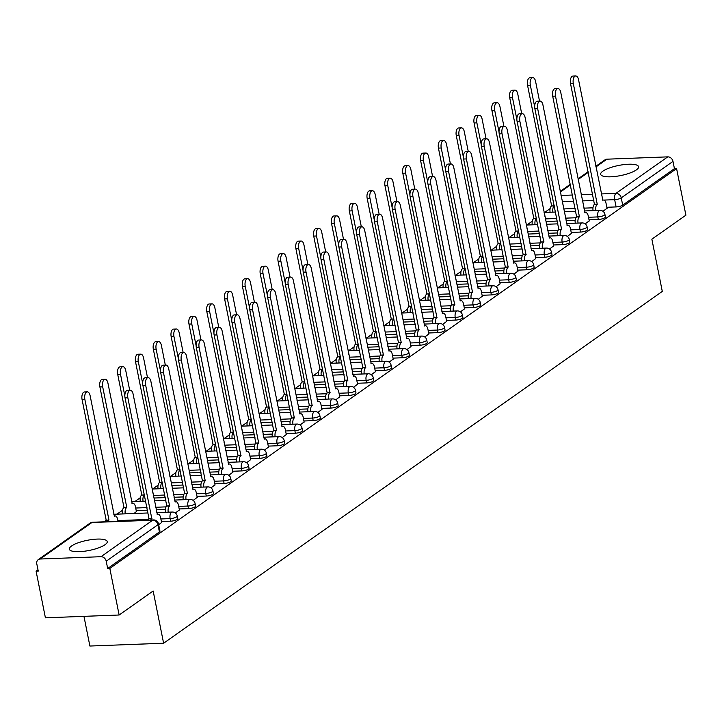<?xml version="1.0" encoding="UTF-8"?>
<svg xmlns="http://www.w3.org/2000/svg" width="722" height="722" viewBox="0 0 722 722"><rect width="100%" height="100%" fill="white"/><g stroke="black" fill="none" stroke-linecap="round" stroke-linejoin="round"><path stroke-width="1.08" d="M602.879 171.15A19.332 5.153 -11.3 0 0 600.677 174.3A19.332 5.153 -11.3 0 0 615.541 176.403A19.332 5.153 -11.3 0 0 636.398 169.878A19.332 5.153 -11.3 0 0 638.591 166.728A19.332 5.153 -11.3 0 0 623.736 164.634A19.332 5.153 -11.3 0 0 602.879 171.15M71.514 546.003A19.332 5.153 -11.3 0 0 69.321 549.153A19.332 5.153 -11.3 0 0 84.176 551.256A19.332 5.153 -11.3 0 0 105.033 544.731A19.332 5.153 -11.3 0 0 107.235 541.581A19.332 5.153 -11.3 0 0 92.371 539.487A19.332 5.153 -11.3 0 0 71.514 546.003M589.026 219.849L598.294 219.497A4.955 1.318 -11.3 0 0 604.874 217.719A4.955 1.318 -11.3 0 0 605.442 216.916L604.919 214.335A4.955 1.318 168.7 0 1 604.359 215.147A4.955 1.318 168.7 0 1 597.78 216.925L588.511 217.277M571.21 232.421L580.47 232.069A4.955 1.318 -11.3 0 0 587.058 230.291A4.955 1.318 -11.3 0 0 587.618 229.488L587.103 226.907A4.955 1.318 168.7 0 1 586.544 227.719A4.955 1.318 168.7 0 1 579.956 229.488L570.696 229.849M553.386 244.993L562.655 244.641A4.955 1.318 -11.3 0 0 569.234 242.863A4.955 1.318 -11.3 0 0 569.802 242.06L569.288 239.478A4.955 1.318 168.7 0 1 568.719 240.291A4.955 1.318 168.7 0 1 562.14 242.06L552.871 242.412M535.571 257.564L544.839 257.212A4.955 1.318 -11.3 0 0 551.418 255.435A4.955 1.318 -11.3 0 0 551.978 254.622L551.464 252.05A4.955 1.318 168.7 0 1 550.904 252.853A4.955 1.318 168.7 0 1 544.325 254.631L535.056 254.983M517.746 270.136L527.015 269.775A4.955 1.318 -11.3 0 0 533.603 268.006A4.955 1.318 -11.3 0 0 534.163 267.194L533.648 264.622A4.955 1.318 168.7 0 1 533.089 265.425A4.955 1.318 168.7 0 1 526.5 267.203L517.232 267.555M499.931 282.699L509.2 282.347A4.955 1.318 -11.3 0 0 515.779 280.578A4.955 1.318 -11.3 0 0 516.347 279.766L515.833 277.194A4.955 1.318 168.7 0 1 515.264 277.997A4.955 1.318 168.7 0 1 508.685 279.775L499.416 280.127M482.115 295.271L491.384 294.919A4.955 1.318 -11.3 0 0 497.963 293.141A4.955 1.318 -11.3 0 0 498.523 292.338L498.009 289.757A4.955 1.318 168.7 0 1 497.449 290.569A4.955 1.318 168.7 0 1 490.87 292.347L481.601 292.699M464.291 307.843L473.56 307.491A4.955 1.318 -11.3 0 0 480.148 305.713A4.955 1.318 -11.3 0 0 480.708 304.91L480.193 302.328A4.955 1.318 168.7 0 1 479.634 303.141A4.955 1.318 168.7 0 1 473.045 304.91L463.777 305.271M446.476 320.415L455.744 320.063A4.955 1.318 -11.3 0 0 462.324 318.285A4.955 1.318 -11.3 0 0 462.892 317.481L462.369 314.9A4.955 1.318 168.7 0 1 461.809 315.713A4.955 1.318 168.7 0 1 455.23 317.481L445.961 317.833M428.66 332.986L437.92 332.634A4.955 1.318 -11.3 0 0 444.508 330.856A4.955 1.318 -11.3 0 0 445.068 330.044L444.553 327.472A4.955 1.318 168.7 0 1 443.994 328.275A4.955 1.318 168.7 0 1 437.406 330.053L428.146 330.405M410.836 345.558L420.105 345.197A4.955 1.318 -11.3 0 0 426.684 343.428A4.955 1.318 -11.3 0 0 427.253 342.616L426.738 340.044A4.955 1.318 168.7 0 1 426.17 340.847A4.955 1.318 168.7 0 1 419.59 342.625L410.322 342.977M393.021 358.121L402.289 357.769A4.955 1.318 -11.3 0 0 408.869 356A4.955 1.318 -11.3 0 0 409.428 355.188L408.914 352.616A4.955 1.318 168.7 0 1 408.354 353.419A4.955 1.318 168.7 0 1 401.775 355.197L392.506 355.549M375.196 370.693L384.465 370.341A4.955 1.318 -11.3 0 0 391.053 368.563A4.955 1.318 -11.3 0 0 391.613 367.76L391.098 365.179A4.955 1.318 168.7 0 1 390.539 365.991A4.955 1.318 168.7 0 1 383.951 367.769L374.682 368.121M357.381 383.265L366.65 382.913A4.955 1.318 -11.3 0 0 373.229 381.135A4.955 1.318 -11.3 0 0 373.797 380.332L373.283 377.75A4.955 1.318 168.7 0 1 372.714 378.563A4.955 1.318 168.7 0 1 366.135 380.332L356.867 380.693M339.566 395.837L348.834 395.485A4.955 1.318 -11.3 0 0 355.414 393.707A4.955 1.318 -11.3 0 0 355.973 392.903L355.459 390.322A4.955 1.318 168.7 0 1 354.899 391.134A4.955 1.318 168.7 0 1 348.32 392.903L339.051 393.255M321.741 408.408L331.01 408.056A4.955 1.318 -11.3 0 0 337.598 406.278A4.955 1.318 -11.3 0 0 338.158 405.466L337.643 402.894A4.955 1.318 168.7 0 1 337.084 403.697A4.955 1.318 168.7 0 1 330.495 405.475L321.227 405.827M303.926 420.98L313.195 420.619A4.955 1.318 -11.3 0 0 319.774 418.85A4.955 1.318 -11.3 0 0 320.342 418.038L319.819 415.466A4.955 1.318 168.7 0 1 319.259 416.269A4.955 1.318 168.7 0 1 312.68 418.047L303.411 418.399M286.111 433.543L295.37 433.191A4.955 1.318 -11.3 0 0 301.958 431.422A4.955 1.318 -11.3 0 0 302.518 430.61L302.004 428.038A4.955 1.318 168.7 0 1 301.444 428.841A4.955 1.318 168.7 0 1 294.856 430.619L285.596 430.971M268.286 446.115L277.555 445.763A4.955 1.318 -11.3 0 0 284.134 443.985A4.955 1.318 -11.3 0 0 284.703 443.182L284.188 440.6A4.955 1.318 168.7 0 1 283.62 441.413A4.955 1.318 168.7 0 1 277.04 443.191L267.772 443.543M250.471 458.687L259.74 458.335A4.955 1.318 -11.3 0 0 266.319 456.557A4.955 1.318 -11.3 0 0 266.878 455.753L266.364 453.172A4.955 1.318 168.7 0 1 265.804 453.985A4.955 1.318 168.7 0 1 259.225 455.753L249.956 456.114M232.646 471.258L241.915 470.906A4.955 1.318 -11.3 0 0 248.503 469.129A4.955 1.318 -11.3 0 0 249.063 468.325L248.548 465.744A4.955 1.318 168.7 0 1 247.989 466.556A4.955 1.318 168.7 0 1 241.401 468.325L232.132 468.677M214.831 483.83L224.1 483.478A4.955 1.318 -11.3 0 0 230.679 481.7A4.955 1.318 -11.3 0 0 231.248 480.888L230.733 478.316A4.955 1.318 168.7 0 1 230.165 479.119A4.955 1.318 168.7 0 1 223.585 480.897L214.317 481.249M197.016 496.393L206.284 496.041A4.955 1.318 -11.3 0 0 212.864 494.272A4.955 1.318 -11.3 0 0 213.423 493.46L212.909 490.888A4.955 1.318 168.7 0 1 212.349 491.691A4.955 1.318 168.7 0 1 205.77 493.469L196.501 493.821M179.191 508.965L188.46 508.613A4.955 1.318 -11.3 0 0 195.048 506.844A4.955 1.318 -11.3 0 0 195.608 506.032L195.093 503.46A4.955 1.318 168.7 0 1 194.534 504.263A4.955 1.318 168.7 0 1 187.946 506.041L178.677 506.393M161.376 521.537L170.645 521.185A4.955 1.318 -11.3 0 0 177.224 519.407A4.955 1.318 -11.3 0 0 177.792 518.604L177.278 516.022A4.955 1.318 168.7 0 1 176.709 516.835A4.955 1.318 168.7 0 1 170.13 518.613L160.862 518.965M550.11 208.595L544.632 212.458M532.294 221.167L526.816 225.029M514.479 233.738L508.992 237.601M496.655 246.301L491.177 250.173M478.839 258.873L473.361 262.745M461.024 271.445L455.537 275.308M443.2 284.017L437.722 287.879M425.384 296.589L419.906 300.451M407.56 309.16L402.082 313.023M389.745 321.723L384.266 325.595M371.929 334.295L366.442 338.167M354.105 346.867L348.627 350.73M336.29 359.439L330.811 363.301M318.474 372.01L312.987 375.873M300.65 384.582L295.172 388.445M282.834 397.145L277.356 401.017M265.01 409.717L259.532 413.589M247.195 422.289L241.717 426.151M229.379 434.861L223.892 438.723M211.555 447.432L206.077 451.295M193.74 460.004L188.261 463.867M175.924 472.567L170.437 476.439M158.1 485.139L152.622 489.011M140.285 497.711L134.806 501.573M122.46 510.283L116.982 514.145M37.995 569.866L36.1 571.21L38.248 571.129L36.795 563.864A4.955 4.097 -125.2 0 1 38.239 559.649A4.955 4.097 -125.2 0 1 40.161 559.018L100.981 556.698L152.721 520.201L91.902 522.511L40.161 559.018M83.96 616.353L89.889 646.037L163.605 643.23L153.163 591.002L119.13 615.009L109.816 568.404L676.586 168.569L685.9 215.183L651.858 239.19L662.3 291.426L163.605 643.23M119.13 615.009L45.414 617.815L36.1 571.21M595.849 166.286L605.009 159.815A4.955 4.097 54.8 0 1 606.931 159.183L667.751 156.864A4.955 4.097 54.8 0 1 672.985 161.385L674.438 168.65L622.698 205.156A4.955 1.318 168.7 0 1 616.11 206.925L606.841 207.277M592.97 207.81L583.881 208.153M575.145 208.487L563.864 208.92M674.438 168.65L676.586 168.569M107.668 568.485L159.409 531.979A4.955 1.318 -11.3 0 0 159.968 531.175L158.515 523.91A4.955 1.318 168.7 0 1 157.956 524.723L106.215 561.22L107.668 568.485L109.816 568.404M106.215 561.22A4.955 4.097 -125.2 0 0 100.981 556.698M158.687 524.741L161.575 522.52M175.338 512.999L179.39 509.949M133.958 513.504L136.413 511.591M193.162 500.427L197.205 497.377M210.977 487.855L215.03 484.814M228.793 475.284L232.845 472.242M246.617 462.712L250.669 459.67M264.433 450.149L268.485 447.098M282.248 437.577L286.3 434.527M300.072 425.005L304.124 421.955M317.888 412.433L321.94 409.392M335.712 399.862L339.755 396.82M353.527 387.29L357.58 384.248M371.343 374.727L375.395 371.677M389.167 362.155L393.219 359.105M406.982 349.583L411.035 346.533M424.798 337.012L428.85 333.97M442.622 324.44L446.674 321.398M460.437 311.868L464.49 308.826M478.262 299.305L482.305 296.255M496.077 286.733L500.129 283.683M513.893 274.161L517.945 271.111M531.717 261.59L535.769 258.548M549.532 249.018L553.584 245.976M567.348 236.446L571.4 233.405M585.172 223.883L589.224 220.833M575.145 220.381L566.066 220.724M557.321 221.058L546.04 221.492M557.33 232.953L548.251 233.296M539.505 233.63L528.224 234.054M539.514 245.516L530.426 245.868M521.69 246.202L510.409 246.626M521.69 258.088L512.611 258.44M503.866 258.765L492.584 259.198M503.875 270.66L494.796 271.003M486.05 271.337L474.769 271.77M486.059 283.232L476.971 283.575M468.226 283.908L456.954 284.342M468.235 295.803L459.156 296.146M450.411 296.48L439.129 296.913M450.42 308.375L441.341 308.718M432.595 309.052L421.314 309.476M432.595 320.938L423.516 321.29M414.771 321.624L403.49 322.048M414.78 333.51L405.701 333.862M396.956 334.187L385.674 334.62M396.965 346.082L387.876 346.425M379.14 346.759L367.859 347.192M379.14 358.653L370.061 358.996M361.316 359.33L350.035 359.764M361.325 371.225L352.246 371.568M343.501 371.902L332.219 372.335M343.51 383.797L334.421 384.14M325.676 384.474L314.404 384.898M325.685 396.36L316.606 396.712M307.861 397.046L296.58 397.47M307.87 408.932L298.791 409.284M290.045 409.609L278.764 410.042M290.045 421.504L280.966 421.847M272.221 422.18L260.94 422.614M272.23 434.075L263.151 434.418M254.406 434.752L243.124 435.185M254.415 446.647L245.327 446.99M236.59 447.324L225.309 447.757M236.59 459.219L227.511 459.562M218.766 459.896L207.485 460.32M218.775 471.782L209.696 472.134M200.951 472.468L189.669 472.892M200.96 484.354L191.871 484.706M183.126 485.031L171.854 485.464M183.135 496.926L174.056 497.268M165.311 497.602L154.03 498.036M165.32 509.497L156.241 509.84M147.496 510.174L136.214 510.607M602.987 211.311L607.04 208.261M161.602 522.683L160.6 517.638A4.955 2.464 87.8 0 0 158.127 514.299A4.955 2.464 87.8 0 0 157.378 514.569L133.101 394.059A5.704 2.834 87.8 0 0 130.258 390.214A5.704 2.834 87.8 0 0 127.848 397.768L151.782 518.513A4.955 2.464 87.8 0 0 150.727 520.039M147.938 520.138A4.955 2.464 -92.2 0 1 148.985 518.622L125.05 397.876A5.704 2.834 -92.2 0 1 127.46 390.322L130.258 390.214M151.954 518.396L149.156 518.504M104.952 521.78A4.955 2.464 -92.2 0 1 106.008 520.255L108.796 520.156A4.955 2.464 87.8 0 0 107.749 521.672M118.011 521.284L117.614 519.28A4.955 2.464 87.8 0 0 115.141 515.932A4.955 2.464 87.8 0 0 114.392 516.203L90.124 395.701A5.704 2.834 87.8 0 0 87.272 391.856A5.704 2.834 87.8 0 0 84.862 399.401L108.968 520.03M106.179 520.138L82.073 399.51A5.704 2.834 -92.2 0 1 84.483 391.965L87.272 391.856M179.426 510.111L178.415 505.066A4.955 2.464 87.8 0 0 175.942 501.727A4.955 2.464 87.8 0 0 175.193 501.998L150.916 381.487A5.704 2.834 87.8 0 0 148.073 377.651A5.704 2.834 87.8 0 0 145.663 385.196L169.598 505.942A4.955 2.464 87.8 0 0 168.244 512.196M165.446 512.304A4.955 2.464 -92.2 0 1 166.8 506.05L142.875 385.304A5.704 2.834 -92.2 0 1 145.284 377.75L148.073 377.651M169.769 505.824L166.972 505.932M197.241 497.548L196.231 492.503A4.955 2.464 87.8 0 0 193.758 489.155A4.955 2.464 87.8 0 0 193.018 489.426L168.74 368.924A5.704 2.834 87.8 0 0 165.898 365.079A5.704 2.834 87.8 0 0 163.488 372.624L187.413 493.379A4.955 2.464 87.8 0 0 186.059 499.624M183.262 499.732A4.955 2.464 -92.2 0 1 184.624 493.478L160.69 372.732A5.704 2.834 -92.2 0 1 163.1 365.188L165.898 365.079M187.585 493.252L184.796 493.361M122.469 513.938A4.955 2.464 -92.2 0 1 123.823 507.692L126.621 507.584A4.955 2.464 87.8 0 0 125.258 513.829M136.44 511.754L135.438 506.709A4.955 2.464 87.8 0 0 132.956 503.369A4.955 2.464 87.8 0 0 132.216 503.631L107.939 383.129A5.704 2.834 87.8 0 0 105.096 379.285A5.704 2.834 87.8 0 0 102.686 386.839L126.783 507.458M123.994 507.566L99.889 386.938A5.704 2.834 -92.2 0 1 102.298 379.393L105.096 379.285M140.285 501.366A4.955 2.464 -92.2 0 1 141.638 495.121L144.436 494.895M144.463 494.994L144.436 495.012A4.955 2.464 87.8 0 0 143.073 501.267M154.264 499.182L153.254 494.137A4.955 2.464 87.8 0 0 152.802 492.648M129.689 390.241L125.754 370.557A5.704 2.834 87.8 0 0 122.911 366.713A5.704 2.834 87.8 0 0 120.502 374.267L124.843 395.999M141.81 494.994L117.713 374.366A5.704 2.834 -92.2 0 1 120.123 366.821L122.911 366.713M215.057 484.976L214.055 479.931A4.955 2.464 87.8 0 0 211.582 476.592A4.955 2.464 87.8 0 0 210.833 476.854L186.556 356.352A5.704 2.834 87.8 0 0 183.713 352.507A5.704 2.834 87.8 0 0 181.303 360.052L205.238 480.807A4.955 2.464 87.8 0 0 203.875 487.052M201.086 487.16A4.955 2.464 -92.2 0 1 202.44 480.915L178.505 360.161A5.704 2.834 -92.2 0 1 180.915 352.616L183.713 352.507M205.409 480.681L202.611 480.789M232.881 472.405L231.87 467.36A4.955 2.464 87.8 0 0 229.397 464.02A4.955 2.464 87.8 0 0 228.648 464.282L204.38 343.78A5.704 2.834 87.8 0 0 201.528 339.936A5.704 2.834 87.8 0 0 199.119 347.49L223.053 468.235A4.955 2.464 87.8 0 0 221.699 474.48M218.901 474.589A4.955 2.464 -92.2 0 1 220.264 468.343L196.33 347.589A5.704 2.834 -92.2 0 1 198.74 340.044L201.528 339.936M223.224 468.118L220.436 468.217M250.696 459.833L249.695 454.788A4.955 2.464 87.8 0 0 247.213 451.449A4.955 2.464 87.8 0 0 246.473 451.719L222.195 331.208A5.704 2.834 87.8 0 0 219.353 327.364A5.704 2.834 87.8 0 0 216.943 334.918L240.877 455.663A4.955 2.464 87.8 0 0 239.514 461.918M236.726 462.017A4.955 2.464 -92.2 0 1 238.079 455.772L214.145 335.026A5.704 2.834 -92.2 0 1 216.555 327.472L219.353 327.364M241.049 455.546L238.251 455.654M158.1 488.794A4.955 2.464 -92.2 0 1 159.463 482.549L162.26 482.323M159.463 482.549L162.251 482.44A4.955 2.464 87.8 0 0 160.898 488.695M172.08 486.61L171.069 481.565A4.955 2.464 87.8 0 0 170.618 480.076M147.505 377.669L143.579 357.986A5.704 2.834 87.8 0 0 140.736 354.141A5.704 2.834 87.8 0 0 138.317 361.695L142.667 383.427M159.634 482.431L135.528 361.803A5.704 2.834 -92.2 0 1 137.938 354.249L140.736 354.141M175.924 476.231A4.955 2.464 -92.2 0 1 177.278 469.977L180.076 469.76M180.094 469.851L180.076 469.869A4.955 2.464 87.8 0 0 178.713 476.123M189.895 474.038L188.893 468.993A4.955 2.464 87.8 0 0 188.433 467.504M165.329 365.097L161.394 345.414A5.704 2.834 87.8 0 0 158.551 341.578A5.704 2.834 87.8 0 0 156.142 349.123L160.483 370.855M177.45 469.86L153.344 349.231A5.704 2.834 -92.2 0 1 155.753 341.677L158.551 341.578M193.74 463.659A4.955 2.464 -92.2 0 1 195.093 457.405L197.9 457.188M197.918 457.288L197.891 457.306A4.955 2.464 87.8 0 0 196.537 463.551M207.719 461.466L206.709 456.43A4.955 2.464 87.8 0 0 206.257 454.932M183.144 352.526L179.209 332.842A5.704 2.834 87.8 0 0 176.367 329.006A5.704 2.834 87.8 0 0 173.957 336.551L178.298 358.283M195.265 457.288L171.168 336.66A5.704 2.834 -92.2 0 1 173.578 329.106L176.367 329.006M211.555 451.088A4.955 2.464 -92.2 0 1 212.918 444.833L215.716 444.617M215.734 444.716L215.707 444.734A4.955 2.464 87.8 0 0 214.353 450.979M225.535 448.903L224.524 443.859A4.955 2.464 87.8 0 0 224.073 442.36M200.969 339.963L197.034 320.279A5.704 2.834 87.8 0 0 194.191 316.435A5.704 2.834 87.8 0 0 191.781 323.979L196.122 345.712M213.089 444.716L188.983 324.088A5.704 2.834 -92.2 0 1 191.393 316.543L194.191 316.435M229.379 438.516A4.955 2.464 -92.2 0 1 230.733 432.27L233.531 432.045M233.549 432.144L233.531 432.162A4.955 2.464 87.8 0 0 232.168 438.407M243.35 436.332L242.348 431.287A4.955 2.464 87.8 0 0 241.897 429.789M218.784 327.391L214.849 307.707A5.704 2.834 87.8 0 0 212.006 303.863A5.704 2.834 87.8 0 0 209.597 311.417L213.938 333.14M230.905 432.144L206.799 311.516A5.704 2.834 -92.2 0 1 209.209 303.971L212.006 303.863M247.195 425.944A4.955 2.464 -92.2 0 1 248.558 419.699L251.355 419.473M251.373 419.572L251.346 419.59A4.955 2.464 87.8 0 0 249.992 425.845M261.174 423.76L260.164 418.715A4.955 2.464 87.8 0 0 259.712 417.226M236.599 314.819L232.674 295.136A5.704 2.834 87.8 0 0 229.822 291.291A5.704 2.834 87.8 0 0 227.412 298.845L231.753 320.577M248.729 419.572L224.623 298.944A5.704 2.834 -92.2 0 1 227.033 291.399L229.822 291.291M265.019 413.372A4.955 2.464 -92.2 0 1 266.373 407.127L269.171 406.901M269.189 407L269.171 407.018A4.955 2.464 87.8 0 0 267.808 413.273M278.99 411.188L277.988 406.143A4.955 2.464 87.8 0 0 277.528 404.654M254.424 302.247L250.489 282.564A5.704 2.834 87.8 0 0 247.646 278.719A5.704 2.834 87.8 0 0 245.236 286.273L249.577 308.005M266.544 407.009L242.439 286.381A5.704 2.834 -92.2 0 1 244.848 278.827L247.646 278.719M282.834 400.809A4.955 2.464 -92.2 0 1 284.188 394.555L286.986 394.338M284.188 394.555L286.986 394.447A4.955 2.464 87.8 0 0 285.623 400.701M296.814 398.616L295.803 393.571A4.955 2.464 87.8 0 0 295.352 392.082M272.239 289.675L268.304 269.992A5.704 2.834 87.8 0 0 265.461 266.156A5.704 2.834 87.8 0 0 263.052 273.701L267.393 295.433M284.36 394.438L260.263 273.809A5.704 2.834 -92.2 0 1 262.673 266.256L265.461 266.156M300.65 388.237A4.955 2.464 -92.2 0 1 302.013 381.983L304.81 381.767M304.828 381.866L304.801 381.884A4.955 2.464 87.8 0 0 303.448 388.129M314.63 386.044L313.619 381.008A4.955 2.464 87.8 0 0 313.167 379.51M290.054 277.104L286.129 257.42A5.704 2.834 87.8 0 0 283.286 253.584A5.704 2.834 87.8 0 0 280.867 261.129L285.217 282.862M302.184 381.866L278.078 261.238A5.704 2.834 -92.2 0 1 280.488 253.684L283.286 253.584M318.474 375.666A4.955 2.464 -92.2 0 1 319.828 369.411L322.626 369.195M319.828 369.411L322.626 369.312A4.955 2.464 87.8 0 0 321.263 375.557M332.445 373.482L331.443 368.437A4.955 2.464 87.8 0 0 330.983 366.938M307.879 264.541L303.944 244.857A5.704 2.834 87.8 0 0 301.101 241.013A5.704 2.834 87.8 0 0 298.691 248.558L303.032 270.29M319.999 369.294L295.894 248.666A5.704 2.834 -92.2 0 1 298.303 241.121L301.101 241.013M336.29 363.094A4.955 2.464 -92.2 0 1 337.643 356.848L340.45 356.623M340.468 356.722L340.441 356.74A4.955 2.464 87.8 0 0 339.087 362.986M350.269 360.91L349.258 355.865A4.955 2.464 87.8 0 0 348.807 354.367M325.694 251.969L321.759 232.285A5.704 2.834 87.8 0 0 318.916 228.441A5.704 2.834 87.8 0 0 316.507 235.995L320.848 257.718M337.815 356.722L313.718 236.094A5.704 2.834 -92.2 0 1 316.128 228.549L318.916 228.441M354.105 350.522A4.955 2.464 -92.2 0 1 355.468 344.277L358.265 344.051M358.283 344.15L358.256 344.168A4.955 2.464 87.8 0 0 356.903 350.423M368.085 348.338L367.074 343.293A4.955 2.464 87.8 0 0 366.623 341.804M343.519 239.397L339.584 219.714A5.704 2.834 87.8 0 0 336.741 215.869A5.704 2.834 87.8 0 0 334.331 223.423L338.672 245.155M355.639 344.15L331.533 223.522A5.704 2.834 -92.2 0 1 333.943 215.977L336.741 215.869M371.929 337.95A4.955 2.464 -92.2 0 1 373.283 331.705L376.081 331.479M376.099 331.578L376.081 331.597A4.955 2.464 87.8 0 0 374.718 337.851M385.9 335.766L384.898 330.721A4.955 2.464 87.8 0 0 384.447 329.232M361.334 226.825L357.399 207.142A5.704 2.834 87.8 0 0 354.556 203.297A5.704 2.834 87.8 0 0 352.146 210.851L356.488 232.583M373.454 331.588L349.349 210.959A5.704 2.834 -92.2 0 1 351.758 203.405L354.556 203.297M389.745 325.387A4.955 2.464 -92.2 0 1 391.107 319.133L393.905 318.916M393.923 319.007L393.896 319.025A4.955 2.464 87.8 0 0 392.542 325.279M403.724 323.194L402.714 318.149A4.955 2.464 87.8 0 0 402.262 316.66M379.149 214.254L375.223 194.57A5.704 2.834 87.8 0 0 372.372 190.734A5.704 2.834 87.8 0 0 369.962 198.279L374.303 220.011M391.279 319.016L367.173 198.388A5.704 2.834 -92.2 0 1 369.583 190.834L372.372 190.734M407.569 312.816A4.955 2.464 -92.2 0 1 408.923 306.561L411.72 306.345M408.923 306.561L411.72 306.462A4.955 2.464 87.8 0 0 410.358 312.707M421.54 310.622L420.538 305.587A4.955 2.464 87.8 0 0 420.078 304.088M396.974 201.682L393.039 181.998A5.704 2.834 87.8 0 0 390.196 178.163A5.704 2.834 87.8 0 0 387.786 185.707L392.127 207.44M409.094 306.444L384.988 185.816A5.704 2.834 -92.2 0 1 387.398 178.262L390.196 178.163M425.384 300.244A4.955 2.464 -92.2 0 1 426.738 293.989L429.536 293.773M429.563 293.872L429.536 293.89A4.955 2.464 87.8 0 0 428.173 300.135M439.364 298.06L438.353 293.015A4.955 2.464 87.8 0 0 437.902 291.517M414.789 189.119L410.854 169.435A5.704 2.834 87.8 0 0 408.011 165.591A5.704 2.834 87.8 0 0 405.602 173.136L409.943 194.868M426.91 293.872L402.813 173.244A5.704 2.834 -92.2 0 1 405.222 165.699L408.011 165.591M443.2 287.672A4.955 2.464 -92.2 0 1 444.562 281.427L447.36 281.201M444.562 281.427L447.351 281.318A4.955 2.464 87.8 0 0 445.997 287.564M457.179 285.488L456.169 280.443A4.955 2.464 87.8 0 0 455.717 278.945M432.604 176.547L428.678 156.864A5.704 2.834 87.8 0 0 425.836 153.019A5.704 2.834 87.8 0 0 423.417 160.573L427.767 182.296M444.734 281.3L420.628 160.672A5.704 2.834 -92.2 0 1 423.038 153.127L425.836 153.019M461.024 275.1A4.955 2.464 -92.2 0 1 462.378 268.855L465.176 268.629M465.194 268.728L465.176 268.746A4.955 2.464 87.8 0 0 463.813 275.001M474.995 272.916L473.993 267.871A4.955 2.464 87.8 0 0 473.533 266.382M450.429 163.975L446.494 144.292A5.704 2.834 87.8 0 0 443.651 140.447A5.704 2.834 87.8 0 0 441.241 148.001L445.582 169.733M462.549 268.728L438.444 148.1A5.704 2.834 -92.2 0 1 440.853 140.555L443.651 140.447M478.839 262.528A4.955 2.464 -92.2 0 1 480.193 256.283L483 256.057M483.018 256.157L482.991 256.175A4.955 2.464 87.8 0 0 481.637 262.429M492.819 260.344L491.808 255.299A4.955 2.464 87.8 0 0 491.357 253.81M468.244 151.403L464.309 131.72A5.704 2.834 87.8 0 0 461.466 127.875A5.704 2.834 87.8 0 0 459.057 135.429L463.398 157.161M480.365 256.166L456.268 135.537A5.704 2.834 -92.2 0 1 458.678 127.984L461.466 127.875M268.521 447.261L267.51 442.216A4.955 2.464 87.8 0 0 265.037 438.877A4.955 2.464 87.8 0 0 264.288 439.147L240.011 318.637A5.704 2.834 87.8 0 0 237.168 314.792A5.704 2.834 87.8 0 0 234.758 322.346L258.693 443.091A4.955 2.464 87.8 0 0 257.33 449.346M254.541 449.454A4.955 2.464 -92.2 0 1 255.895 443.2L231.97 322.454A5.704 2.834 -92.2 0 1 234.379 314.9L237.168 314.792M258.864 442.974L256.066 443.082M286.336 434.689L285.325 429.644A4.955 2.464 87.8 0 0 282.853 426.305A4.955 2.464 87.8 0 0 282.103 426.576L257.835 306.065A5.704 2.834 87.8 0 0 254.992 302.229A5.704 2.834 87.8 0 0 252.574 309.774L276.508 430.52A4.955 2.464 87.8 0 0 275.154 436.774M272.356 436.882A4.955 2.464 -92.2 0 1 273.719 430.628L249.785 309.882A5.704 2.834 -92.2 0 1 252.195 302.328L254.992 302.229M276.679 430.402L273.891 430.511M304.152 422.126L303.15 417.081A4.955 2.464 87.8 0 0 300.677 413.733A4.955 2.464 87.8 0 0 299.928 414.004L275.651 293.502A5.704 2.834 87.8 0 0 272.808 289.657A5.704 2.834 87.8 0 0 270.398 297.202L294.332 417.957A4.955 2.464 87.8 0 0 292.97 424.202M290.181 424.31A4.955 2.464 -92.2 0 1 291.535 418.056L267.6 297.311A5.704 2.834 -92.2 0 1 270.01 289.766L272.808 289.657M294.504 417.83L291.706 417.939M321.976 409.555L320.965 404.51A4.955 2.464 87.8 0 0 318.492 401.17A4.955 2.464 87.8 0 0 317.743 401.432L293.466 280.93A5.704 2.834 87.8 0 0 290.623 277.086A5.704 2.834 87.8 0 0 288.213 284.63L312.148 405.385A4.955 2.464 87.8 0 0 310.794 411.63M307.996 411.739A4.955 2.464 -92.2 0 1 309.35 405.493L285.425 284.739A5.704 2.834 -92.2 0 1 287.834 277.194L290.623 277.086M312.319 405.259L309.521 405.367M339.791 396.983L338.78 391.938A4.955 2.464 87.8 0 0 336.308 388.598A4.955 2.464 87.8 0 0 335.568 388.86L311.29 268.358A5.704 2.834 87.8 0 0 308.447 264.514A5.704 2.834 87.8 0 0 306.038 272.068L329.963 392.813A4.955 2.464 87.8 0 0 328.609 399.058M325.812 399.167A4.955 2.464 -92.2 0 1 327.174 392.921L303.24 272.167A5.704 2.834 -92.2 0 1 305.65 264.622L308.447 264.514M330.135 392.696L327.346 392.795M357.607 384.411L356.605 379.366A4.955 2.464 87.8 0 0 354.132 376.027A4.955 2.464 87.8 0 0 353.383 376.297L329.106 255.787A5.704 2.834 87.8 0 0 326.263 251.942A5.704 2.834 87.8 0 0 323.853 259.496L347.787 380.241A4.955 2.464 87.8 0 0 346.425 386.496M343.636 386.595A4.955 2.464 -92.2 0 1 344.99 380.35L321.055 259.604A5.704 2.834 -92.2 0 1 323.465 252.05L326.263 251.942M347.959 380.124L345.161 380.232M375.431 371.839L374.42 366.794A4.955 2.464 87.8 0 0 371.947 363.455A4.955 2.464 87.8 0 0 371.198 363.726L346.93 243.215A5.704 2.834 87.8 0 0 344.078 239.37A5.704 2.834 87.8 0 0 341.668 246.924L365.603 367.669A4.955 2.464 87.8 0 0 364.249 373.924M361.451 374.032A4.955 2.464 -92.2 0 1 362.814 367.778L338.88 247.032A5.704 2.834 -92.2 0 1 341.289 239.478L344.078 239.37M365.774 367.552L362.986 367.66M393.246 359.267L392.245 354.222A4.955 2.464 87.8 0 0 389.763 350.883A4.955 2.464 87.8 0 0 389.023 351.154L364.745 230.643A5.704 2.834 87.8 0 0 361.902 226.807A5.704 2.834 87.8 0 0 359.493 234.352L383.427 355.098A4.955 2.464 87.8 0 0 382.064 361.352M379.276 361.46A4.955 2.464 -92.2 0 1 380.629 355.206L356.695 234.46A5.704 2.834 -92.2 0 1 359.105 226.907L361.902 226.807M383.59 354.98L380.801 355.089M411.071 346.704L410.06 341.659A4.955 2.464 87.8 0 0 407.587 338.311A4.955 2.464 87.8 0 0 406.838 338.582L382.561 218.08A5.704 2.834 87.8 0 0 379.718 214.235A5.704 2.834 87.8 0 0 377.308 221.78L401.242 342.535A4.955 2.464 87.8 0 0 399.88 348.78M397.091 348.888A4.955 2.464 -92.2 0 1 398.445 342.634L374.519 221.889A5.704 2.834 -92.2 0 1 376.929 214.344L379.718 214.235M401.414 342.408L398.616 342.517M428.886 334.133L427.875 329.088A4.955 2.464 87.8 0 0 425.402 325.748A4.955 2.464 87.8 0 0 424.653 326.01L400.385 205.508A5.704 2.834 87.8 0 0 397.542 201.664A5.704 2.834 87.8 0 0 395.124 209.209L419.058 329.963A4.955 2.464 87.8 0 0 417.704 336.208M414.906 336.317A4.955 2.464 -92.2 0 1 416.269 330.071L392.335 209.317A5.704 2.834 -92.2 0 1 394.744 201.772L397.542 201.664M419.229 329.837L416.441 329.945M446.701 321.561L445.7 316.516A4.955 2.464 87.8 0 0 443.227 313.177A4.955 2.464 87.8 0 0 442.478 313.438L418.2 192.936A5.704 2.834 87.8 0 0 415.358 189.092A5.704 2.834 87.8 0 0 412.948 196.646L436.882 317.391A4.955 2.464 87.8 0 0 435.519 323.646M432.731 323.745A4.955 2.464 -92.2 0 1 434.084 317.5L410.15 196.745A5.704 2.834 -92.2 0 1 412.56 189.2L415.358 189.092M437.054 317.274L434.256 317.373M464.526 308.989L463.515 303.944A4.955 2.464 87.8 0 0 461.042 300.605A4.955 2.464 87.8 0 0 460.293 300.875L436.016 180.365A5.704 2.834 87.8 0 0 433.173 176.52A5.704 2.834 87.8 0 0 430.763 184.074L454.698 304.819A4.955 2.464 87.8 0 0 453.344 311.074M450.546 311.173A4.955 2.464 -92.2 0 1 451.9 304.928L427.975 184.182A5.704 2.834 -92.2 0 1 430.384 176.628L433.173 176.52M454.869 304.702L452.071 304.81M482.341 296.417L481.33 291.372A4.955 2.464 87.8 0 0 478.857 288.033A4.955 2.464 87.8 0 0 478.117 288.304L453.84 167.793A5.704 2.834 87.8 0 0 450.997 163.948A5.704 2.834 87.8 0 0 448.588 171.502L472.513 292.248A4.955 2.464 87.8 0 0 471.159 298.502M468.361 298.61A4.955 2.464 -92.2 0 1 469.724 292.356L445.79 171.61A5.704 2.834 -92.2 0 1 448.2 164.056L450.997 163.948M472.684 292.13L469.896 292.239M500.156 283.845L499.155 278.8A4.955 2.464 87.8 0 0 496.682 275.461A4.955 2.464 87.8 0 0 495.933 275.732L471.656 155.221A5.704 2.834 87.8 0 0 468.813 151.385A5.704 2.834 87.8 0 0 466.403 158.93L490.337 279.676A4.955 2.464 87.8 0 0 488.974 285.93M486.186 286.038A4.955 2.464 -92.2 0 1 487.54 279.784L463.605 159.039A5.704 2.834 -92.2 0 1 466.015 151.485L468.813 151.385M490.509 279.558L487.711 279.667M517.981 271.282L516.97 266.238A4.955 2.464 87.8 0 0 514.497 262.889A4.955 2.464 87.8 0 0 513.748 263.16L489.48 142.658A5.704 2.834 87.8 0 0 486.628 138.814A5.704 2.834 87.8 0 0 484.218 146.358L508.153 267.113A4.955 2.464 87.8 0 0 506.799 273.358M504.001 273.467A4.955 2.464 -92.2 0 1 505.364 267.212L481.43 146.467A5.704 2.834 -92.2 0 1 483.839 138.922L486.628 138.814M508.324 266.987L505.535 267.095M535.796 258.711L534.794 253.666A4.955 2.464 87.8 0 0 532.313 250.326A4.955 2.464 87.8 0 0 531.572 250.588L507.295 130.086A5.704 2.834 87.8 0 0 504.452 126.242A5.704 2.834 87.8 0 0 502.043 133.796L525.977 254.541A4.955 2.464 87.8 0 0 524.614 260.786M521.826 260.895A4.955 2.464 -92.2 0 1 523.179 254.649L499.245 133.895A5.704 2.834 -92.2 0 1 501.655 126.35L504.452 126.242M526.139 254.415L523.351 254.523M553.621 246.139L552.61 241.094A4.955 2.464 87.8 0 0 550.137 237.755A4.955 2.464 87.8 0 0 549.388 238.025L525.111 117.515A5.704 2.834 87.8 0 0 522.268 113.67A5.704 2.834 87.8 0 0 519.858 121.224L543.792 241.969A4.955 2.464 87.8 0 0 542.43 248.224M539.641 248.323A4.955 2.464 -92.2 0 1 540.995 242.078L517.069 121.323A5.704 2.834 -92.2 0 1 519.479 113.778L522.268 113.67M543.964 241.852L541.166 241.951M571.436 233.567L570.425 228.522A4.955 2.464 87.8 0 0 567.952 225.183A4.955 2.464 87.8 0 0 567.203 225.454L542.935 104.943A5.704 2.834 87.8 0 0 540.092 101.098A5.704 2.834 87.8 0 0 537.673 108.652L561.608 229.397A4.955 2.464 87.8 0 0 560.254 235.652M557.456 235.751A4.955 2.464 -92.2 0 1 558.819 229.506L534.885 108.76A5.704 2.834 -92.2 0 1 537.294 101.206L540.092 101.098M561.779 229.28L558.99 229.388M589.251 220.995L588.249 215.95A4.955 2.464 87.8 0 0 585.777 212.611A4.955 2.464 87.8 0 0 585.028 212.882L560.75 92.371A5.704 2.834 87.8 0 0 557.907 88.535A5.704 2.834 87.8 0 0 555.498 96.08L579.432 216.826A4.955 2.464 87.8 0 0 578.069 223.08M575.281 223.188A4.955 2.464 -92.2 0 1 576.634 216.934L552.7 96.188A5.704 2.834 -92.2 0 1 555.11 88.635L557.907 88.535M579.604 216.708L576.806 216.817M607.076 208.423L606.065 203.387A4.955 2.464 87.8 0 0 603.592 200.039A4.955 2.464 87.8 0 0 602.843 200.31L578.566 79.799A5.704 2.834 87.8 0 0 575.723 75.963A5.704 2.834 87.8 0 0 573.313 83.508L597.247 204.254A4.955 2.464 87.8 0 0 595.894 210.508M593.096 210.616A4.955 2.464 -92.2 0 1 594.45 204.362L570.524 83.617A5.704 2.834 -92.2 0 1 572.934 76.063L575.723 75.963M597.419 204.136L594.621 204.245M496.655 249.965A4.955 2.464 -92.2 0 1 498.018 243.711L500.815 243.494M500.833 243.585L500.806 243.603A4.955 2.464 87.8 0 0 499.453 249.857M510.634 247.772L509.624 242.727A4.955 2.464 87.8 0 0 509.172 241.238M486.068 138.832L482.134 119.148A5.704 2.834 87.8 0 0 479.291 115.312A5.704 2.834 87.8 0 0 476.881 122.857L481.222 144.59M498.189 243.594L474.083 122.966A5.704 2.834 -92.2 0 1 476.493 115.412L479.291 115.312M514.479 237.394A4.955 2.464 -92.2 0 1 515.833 231.139L518.631 230.923M518.649 231.022L518.631 231.04A4.955 2.464 87.8 0 0 517.268 237.285M528.45 235.201L527.448 230.165A4.955 2.464 87.8 0 0 526.997 228.666M503.884 126.26L499.949 106.576A5.704 2.834 87.8 0 0 497.106 102.741A5.704 2.834 87.8 0 0 494.696 110.285L499.037 132.018M516.004 231.022L491.899 110.394A5.704 2.834 -92.2 0 1 494.308 102.84L497.106 102.741M532.294 224.822A4.955 2.464 -92.2 0 1 533.657 218.567L536.455 218.351M536.473 218.45L536.446 218.468A4.955 2.464 87.8 0 0 535.092 224.713M546.274 222.638L545.263 217.593A4.955 2.464 87.8 0 0 544.812 216.095M521.699 113.697L517.773 94.013A5.704 2.834 87.8 0 0 514.921 90.169A5.704 2.834 87.8 0 0 512.512 97.714L516.853 119.446M533.829 218.45L509.723 97.822A5.704 2.834 -92.2 0 1 512.133 90.277L514.921 90.169M550.119 212.25A4.955 2.464 -92.2 0 1 551.473 206.005L554.27 205.779M554.288 205.878L554.27 205.896A4.955 2.464 87.8 0 0 552.908 212.142M564.09 210.066L563.088 205.021A4.955 2.464 87.8 0 0 562.628 203.523M539.524 101.125L535.589 81.442A5.704 2.834 87.8 0 0 532.746 77.597A5.704 2.834 87.8 0 0 530.336 85.151L534.677 106.874M551.644 205.878L527.538 85.25A5.704 2.834 -92.2 0 1 529.948 77.705L532.746 77.597M598.294 219.497L597.78 216.925A4.955 2.464 -92.2 0 1 599.125 210.625A4.955 2.464 87.8 0 1 599.874 210.355L584.441 210.941M580.47 232.069L579.956 229.488A4.955 2.464 -92.2 0 1 581.309 223.197A4.955 2.464 87.8 0 1 582.058 222.927L566.626 223.513M562.655 244.641L562.14 242.06A4.955 2.464 -92.2 0 1 563.485 235.769A4.955 2.464 87.8 0 1 564.234 235.498L548.81 236.085M544.839 257.212L544.325 254.631A4.955 2.464 -92.2 0 1 545.67 248.332A4.955 2.464 87.8 0 1 546.419 248.07L530.986 248.657M527.015 269.775L526.5 267.203A4.955 2.464 -92.2 0 1 527.854 260.904A4.955 2.464 87.8 0 1 528.603 260.642L513.171 261.229M509.2 282.347L508.685 279.775A4.955 2.464 -92.2 0 1 510.03 273.476A4.955 2.464 87.8 0 1 510.779 273.205L495.346 273.791M491.384 294.919L490.87 292.347A4.955 2.464 -92.2 0 1 492.214 286.047A4.955 2.464 87.8 0 1 492.964 285.777L477.531 286.363M473.56 307.491L473.045 304.91A4.955 2.464 -92.2 0 1 474.399 298.619A4.955 2.464 87.8 0 1 475.139 298.348L459.715 298.935M455.744 320.063L455.23 317.481A4.955 2.464 -92.2 0 1 456.575 311.191A4.955 2.464 87.8 0 1 457.324 310.92L441.891 311.507M437.92 332.634L437.406 330.053A4.955 2.464 -92.2 0 1 438.759 323.754A4.955 2.464 87.8 0 1 439.508 323.492L424.076 324.079M420.105 345.197L419.59 342.625A4.955 2.464 -92.2 0 1 420.935 336.326A4.955 2.464 87.8 0 1 421.684 336.064L406.26 336.651M402.289 357.769L401.775 355.197A4.955 2.464 -92.2 0 1 403.12 348.897A4.955 2.464 87.8 0 1 403.869 348.627L388.436 349.213M384.465 370.341L383.951 367.769A4.955 2.464 -92.2 0 1 385.304 361.469A4.955 2.464 87.8 0 1 386.053 361.199L370.621 361.785M366.65 382.913L366.135 380.332A4.955 2.464 -92.2 0 1 367.48 374.041A4.955 2.464 87.8 0 1 368.229 373.77L352.796 374.357M348.834 395.485L348.32 392.903A4.955 2.464 -92.2 0 1 349.665 386.613A4.955 2.464 87.8 0 1 350.414 386.342L334.981 386.929M331.01 408.056L330.495 405.475A4.955 2.464 -92.2 0 1 331.849 399.176A4.955 2.464 87.8 0 1 332.589 398.914L317.166 399.501M313.195 420.619L312.68 418.047A4.955 2.464 -92.2 0 1 314.025 411.748A4.955 2.464 87.8 0 1 314.774 411.486L299.341 412.072M295.37 433.191L294.856 430.619A4.955 2.464 -92.2 0 1 296.21 424.319A4.955 2.464 87.8 0 1 296.959 424.049L281.526 424.635M277.555 445.763L277.04 443.191A4.955 2.464 -92.2 0 1 278.385 436.891A4.955 2.464 87.8 0 1 279.134 436.62L263.71 437.207M259.74 458.335L259.225 455.753A4.955 2.464 -92.2 0 1 260.57 449.463A4.955 2.464 87.8 0 1 261.319 449.192L245.886 449.779M241.915 470.906L241.401 468.325A4.955 2.464 -92.2 0 1 242.754 462.035A4.955 2.464 87.8 0 1 243.504 461.764L228.071 462.351M224.1 483.478L223.585 480.897A4.955 2.464 -92.2 0 1 224.93 474.598A4.955 2.464 87.8 0 1 225.679 474.336L210.246 474.923M206.284 496.041L205.77 493.469A4.955 2.464 -92.2 0 1 207.115 487.169A4.955 2.464 87.8 0 1 207.864 486.908L192.431 487.494M188.46 508.613L187.946 506.041A4.955 2.464 -92.2 0 1 189.299 499.741A4.955 2.464 87.8 0 1 190.039 499.471L174.616 500.057M170.645 521.185L170.13 518.613A4.955 2.464 -92.2 0 1 171.475 512.313A4.955 2.464 87.8 0 1 172.224 512.042L156.791 512.629M616.11 206.925L614.657 199.669L603.926 200.075M593.872 200.454L582.437 200.896M573.692 201.23L562.257 201.664M561.021 195.463L572.456 195.03M581.201 194.696L592.627 194.263M601.372 193.929L616.01 193.37L667.751 156.864M606.931 159.183L595.975 166.917M588.259 172.359L578.16 179.48M570.434 184.931L560.335 192.052M575.921 217.755L565.552 218.152M556.806 218.477L545.525 218.91M558.097 230.327L547.736 230.715M538.991 231.049L527.71 231.482M540.282 242.89L529.912 243.287M521.176 243.621L509.894 244.054M522.466 255.462L512.097 255.859M503.351 256.193L492.07 256.626M504.642 268.033L494.281 268.431M485.536 268.764L474.255 269.189M486.827 280.605L476.457 281.002M467.712 281.336L456.439 281.76M469.002 293.177L458.641 293.574M449.896 293.899L438.615 294.332M451.187 305.749L440.817 306.137M432.081 306.471L420.8 306.904M433.371 318.312L423.002 318.709M414.257 319.043L402.975 319.476M415.547 330.884L405.186 331.281M396.441 331.615L385.16 332.048M397.732 343.455L387.362 343.852M378.626 344.186L367.345 344.611M379.916 356.027L369.547 356.424M360.801 356.758L349.52 357.182M362.092 368.599L351.731 368.996M342.986 369.321L331.705 369.754M344.277 381.171L333.907 381.559M325.162 381.893L313.889 382.326M326.452 393.734L316.092 394.131M307.346 394.465L296.065 394.898M308.637 406.305L298.267 406.703M289.531 407.037L278.25 407.47M290.822 418.877L280.452 419.274M271.707 419.608L260.425 420.033M272.997 431.449L262.637 431.846M253.891 432.18L242.61 432.604M255.182 444.021L244.812 444.418M236.076 444.743L224.795 445.176M237.367 456.593L226.997 456.981M218.252 457.315L206.97 457.748M219.542 469.156L209.181 469.553M200.436 469.887L189.155 470.32M201.727 481.727L191.357 482.125M182.612 482.458L171.34 482.892M183.902 494.299L173.542 494.696M164.796 495.03L153.515 495.454M166.087 506.871L155.717 507.268M146.981 507.602L135.7 508.026M148.272 519.443L117.876 520.598M159.409 531.979L157.956 524.723A4.955 4.097 54.8 0 0 152.721 520.201A4.955 2.464 -92.2 0 1 153.47 519.93L92.651 522.25A4.955 4.955 0 0 0 89.979 523.152L38.239 559.649M622.698 205.156L621.245 197.891A4.955 1.318 168.7 0 1 614.657 199.669A4.955 2.464 87.8 0 1 616.01 193.37A4.955 4.097 54.8 0 1 621.245 197.891L672.985 161.385M89.979 523.152A4.955 4.097 -125.2 0 1 91.902 522.511A4.955 2.464 -92.2 0 1 92.651 522.25M151.782 518.513L148.985 518.622M127.848 397.768L125.05 397.876M106.008 520.255L108.796 520.156M82.073 399.51L84.862 399.401M169.598 505.942L166.8 506.05M145.663 385.196L142.875 385.304M187.413 493.379L184.624 493.478M163.488 372.624L160.69 372.732M123.823 507.692L126.621 507.584M99.889 386.938L102.686 386.839M141.638 495.121L144.436 495.012M117.713 374.366L120.502 374.267M205.238 480.807L202.44 480.915M181.303 360.052L178.505 360.161M223.053 468.235L220.264 468.343M199.119 347.49L196.33 347.589M240.877 455.663L238.079 455.772M216.943 334.918L214.145 335.026M135.528 361.803L138.317 361.695M177.278 469.977L180.076 469.869M153.344 349.231L156.142 349.123M195.093 457.405L197.891 457.306M171.168 336.66L173.957 336.551M212.918 444.833L215.707 444.734M188.983 324.088L191.781 323.979M230.733 432.27L233.531 432.162M206.799 311.516L209.597 311.417M248.558 419.699L251.346 419.59M224.623 298.944L227.412 298.845M266.373 407.127L269.171 407.018M242.439 286.381L245.236 286.273M260.263 273.809L263.052 273.701M302.013 381.983L304.801 381.884M278.078 261.238L280.867 261.129M295.894 248.666L298.691 248.558M337.643 356.848L340.441 356.74M313.718 236.094L316.507 235.995M355.468 344.277L358.256 344.168M331.533 223.522L334.331 223.423M373.283 331.705L376.081 331.597M349.349 210.959L352.146 210.851M391.107 319.133L393.896 319.025M367.173 198.388L369.962 198.279M384.988 185.816L387.786 185.707M426.738 293.989L429.536 293.89M402.813 173.244L405.602 173.136M420.628 160.672L423.417 160.573M462.378 268.855L465.176 268.746M438.444 148.1L441.241 148.001M480.193 256.283L482.991 256.175M456.268 135.537L459.057 135.429M258.693 443.091L255.895 443.2M234.758 322.346L231.97 322.454M276.508 430.52L273.719 430.628M252.574 309.774L249.785 309.882M294.332 417.957L291.535 418.056M270.398 297.202L267.6 297.311M312.148 405.385L309.35 405.493M288.213 284.63L285.425 284.739M329.963 392.813L327.174 392.921M306.038 272.068L303.24 272.167M347.787 380.241L344.99 380.35M323.853 259.496L321.055 259.604M365.603 367.669L362.814 367.778M341.668 246.924L338.88 247.032M383.427 355.098L380.629 355.206M359.493 234.352L356.695 234.46M401.242 342.535L398.445 342.634M377.308 221.78L374.519 221.889M419.058 329.963L416.269 330.071M395.124 209.209L392.335 209.317M436.882 317.391L434.084 317.5M412.948 196.646L410.15 196.745M454.698 304.819L451.9 304.928M430.763 184.074L427.975 184.182M472.513 292.248L469.724 292.356M448.588 171.502L445.79 171.61M490.337 279.676L487.54 279.784M466.403 158.93L463.605 159.039M508.153 267.113L505.364 267.212M484.218 146.358L481.43 146.467M525.977 254.541L523.179 254.649M502.043 133.796L499.245 133.895M543.792 241.969L540.995 242.078M519.858 121.224L517.069 121.323M561.608 229.397L558.819 229.506M537.673 108.652L534.885 108.76M579.432 216.826L576.634 216.934M555.498 96.08L552.7 96.188M597.247 204.254L594.45 204.362M573.313 83.508L570.524 83.617M498.018 243.711L500.806 243.603M474.083 122.966L476.881 122.857M515.833 231.139L518.631 231.04M491.899 110.394L494.696 110.285M533.657 218.567L536.446 218.468M509.723 97.822L512.512 97.714M551.473 206.005L554.27 205.896M527.538 85.25L530.336 85.151M113.814 514.272L148.046 512.963M177.278 516.022A4.955 4.955 0 0 0 172.224 512.042M131.63 501.7L145.691 501.158M154.436 500.833L165.87 500.391M195.093 503.46A4.955 4.955 0 0 0 190.039 499.471M152.08 489.029L163.515 488.595M172.251 488.262L183.686 487.828M212.909 490.888A4.955 4.955 0 0 0 207.864 486.908M169.896 476.457L181.33 476.024M190.076 475.69L201.51 475.257M230.733 478.316A4.955 4.955 0 0 0 225.679 474.336M187.711 463.885L199.146 463.452M207.891 463.118L219.326 462.685M248.548 465.744A4.955 4.955 0 0 0 243.504 461.764M205.535 451.313L216.97 450.88M225.706 450.546L237.141 450.113M266.364 453.172A4.955 4.955 0 0 0 261.319 449.192M223.351 438.75L234.785 438.308M243.531 437.974L254.965 437.541M284.188 440.6A4.955 4.955 0 0 0 279.134 436.62M241.175 426.179L252.601 425.736M261.346 425.411L272.781 424.969M302.004 428.038A4.955 4.955 0 0 0 296.959 424.049M258.99 413.607L270.425 413.174M279.17 412.84L290.596 412.406M319.819 415.466A4.955 4.955 0 0 0 314.774 411.486M276.806 401.035L288.24 400.602M296.986 400.268L308.42 399.835M337.643 402.894A4.955 4.955 0 0 0 332.589 398.914M294.63 388.463L306.065 388.03M314.801 387.696L326.236 387.263M355.459 390.322A4.955 4.955 0 0 0 350.414 386.342M312.445 375.891L323.88 375.458M332.625 375.124L344.06 374.691M373.283 377.75A4.955 4.955 0 0 0 368.229 373.77M330.261 363.328L341.696 362.886M350.441 362.552L361.875 362.119M391.098 365.179A4.955 4.955 0 0 0 386.053 361.199M348.085 350.757L359.52 350.314M368.256 349.99L379.691 349.547M408.914 352.616A4.955 4.955 0 0 0 403.869 348.627M365.901 338.185L377.335 337.752M386.08 337.418L397.515 336.984M426.738 340.044A4.955 4.955 0 0 0 421.684 336.064M383.725 325.613L395.151 325.18M403.896 324.846L415.33 324.413M444.553 327.472A4.955 4.955 0 0 0 439.508 323.492M401.54 313.041L412.975 312.608M421.72 312.274L433.146 311.841M462.369 314.9A4.955 4.955 0 0 0 457.324 310.92M419.356 300.469L430.79 300.036M439.536 299.702L450.97 299.269M480.193 302.328A4.955 4.955 0 0 0 475.139 298.348M437.18 287.907L448.615 287.464M457.351 287.13L468.786 286.697M498.009 289.757A4.955 4.955 0 0 0 492.964 285.777M454.995 275.335L466.43 274.892M475.175 274.568L486.61 274.125M515.833 277.194A4.955 4.955 0 0 0 510.779 273.205M472.811 262.763L484.245 262.33M492.991 261.996L504.425 261.563M533.648 264.622A4.955 4.955 0 0 0 528.603 260.642M490.635 250.191L502.07 249.758M510.806 249.424L522.241 248.991M551.464 252.05A4.955 4.955 0 0 0 546.419 248.07M508.45 237.619L519.885 237.186M528.63 236.852L540.065 236.419M569.288 239.478A4.955 4.955 0 0 0 564.234 235.498M526.275 225.047L537.7 224.614M546.446 224.28L557.88 223.847M587.103 226.907A4.955 4.955 0 0 0 582.058 222.927M544.09 212.485L555.525 212.042M564.27 211.708L575.696 211.275M604.919 214.335A4.955 4.955 0 0 0 599.874 210.355M588.132 171.728L578.033 178.848M570.308 184.3L560.209 191.42M158.515 523.91A4.955 4.955 0 0 0 153.47 519.93M158.127 514.299L157.134 514.335M114.157 515.977L115.141 515.932M175.942 501.727L174.95 501.763M193.758 489.155L192.774 489.2M131.973 503.405L132.956 503.369M211.582 476.592L210.589 476.628M229.397 464.02L228.414 464.056M247.213 451.449L246.229 451.485M265.037 438.877L264.044 438.913M282.853 426.305L281.869 426.341M300.677 413.733L299.684 413.778M318.492 401.17L317.5 401.206M336.308 388.598L335.324 388.635M354.132 376.027L353.139 376.063M371.947 363.455L370.964 363.491M389.763 350.883L388.779 350.919M407.587 338.311L406.594 338.356M425.402 325.748L424.419 325.784M443.227 313.177L442.234 313.213M461.042 300.605L460.049 300.641M478.857 288.033L477.874 288.069M496.682 275.461L495.689 275.497M514.497 262.889L513.513 262.934M532.313 250.326L531.329 250.363M550.137 237.755L549.144 237.791M567.952 225.183L566.969 225.219M585.777 212.611L584.784 212.647M603.592 200.039L602.599 200.075"/></g></svg>
